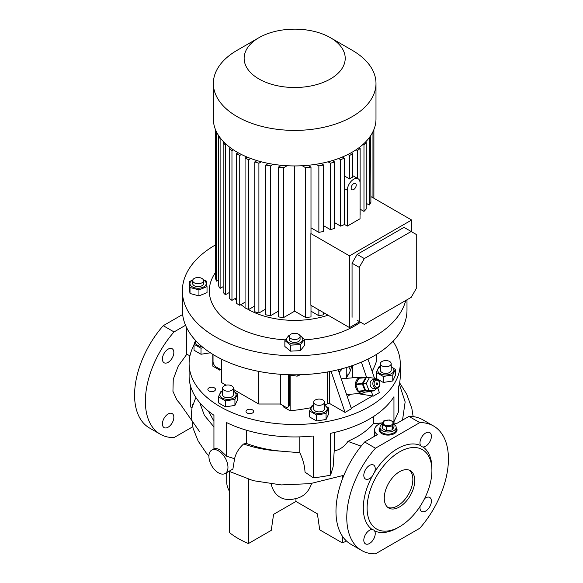 <?xml version="1.0" encoding="UTF-8"?>
<svg xmlns="http://www.w3.org/2000/svg" width="583" height="583" viewBox="0 0 583 583"><rect width="100%" height="100%" fill="white"/><g stroke="black" fill="none" stroke-linecap="round" stroke-linejoin="round"><path stroke-width="0.87" d="M393.999 424.169A8.089 4.671 180 0 1 396.156 427.346A8.089 4.671 180 0 1 393.787 430.648A8.089 4.671 180 0 1 384.977 431.66A8.089 4.671 180 0 1 379.985 427.346L379.985 429.547A8.089 4.671 0 0 0 382.353 432.848A8.089 4.671 0 0 0 391.164 433.861A8.089 4.671 0 0 0 396.156 429.547A8.089 4.671 180 0 1 393.787 432.848A8.089 4.671 180 0 1 384.977 433.861A8.089 4.671 180 0 1 379.985 429.547L379.985 430.648A8.089 4.671 0 0 0 382.054 433.767M394.093 433.767A8.089 4.671 0 0 0 396.156 430.648L396.156 427.346M379.985 427.346A8.089 4.671 180 0 1 382.142 424.169M391.565 424.963A4.941 2.857 180 0 1 384.576 424.963A4.941 2.857 180 0 1 384.576 420.926A4.941 2.857 180 0 1 391.565 420.926A4.941 2.857 180 0 1 391.565 424.963M382.142 424.118L382.142 428.09A6.063 3.498 180 0 0 382.295 428.41L382.295 424.439A6.063 3.498 180 0 1 382.142 424.118L383.585 421.013A6.063 3.498 180 0 1 383.782 420.897A6.063 3.498 180 0 1 383.993 420.78L389.364 419.949A6.063 3.498 180 0 1 389.918 420.037L393.846 422.303A6.063 3.498 180 0 1 393.999 422.631L393.999 426.603L392.563 429.7A6.063 3.498 180 0 1 392.359 429.824A6.063 3.498 180 0 1 392.148 429.941L392.148 425.962L386.784 426.792A6.063 3.498 180 0 1 386.223 426.705L386.223 430.684A6.063 3.498 180 0 0 386.784 430.764L386.784 426.792M382.295 424.439L386.223 426.705M392.563 429.7L392.563 425.728A6.063 3.498 180 0 1 392.359 425.845A6.063 3.498 180 0 1 392.148 425.962M392.563 425.728L393.999 422.631M386.784 430.764L392.148 429.941M382.295 428.41L386.223 430.684M300.07 336.384L300.07 339.321A5.393 3.112 180 0 1 298.489 341.521A5.393 3.112 180 0 1 292.615 342.199A5.393 3.112 180 0 1 289.285 339.321L289.285 336.384A5.393 3.112 0 0 0 292.615 339.262A5.393 3.112 0 0 0 298.489 338.585A5.393 3.112 0 0 0 300.07 336.384A5.393 3.112 0 0 0 296.74 333.512A5.393 3.112 0 0 0 290.866 334.183A5.393 3.112 0 0 0 289.285 336.384M289.394 335.772A8.111 4.679 0 0 0 288.272 342.192A8.111 4.679 0 0 0 299.327 343.154A8.111 4.679 0 0 0 299.961 335.772M289.722 335.167L289.022 335.327L284.861 340.479L290.509 345.143L300.332 344.648L300.332 350.653L290.509 351.148L284.861 346.484L284.861 340.479M190.014 287.485L190.014 293.489L189.154 287.82L189.154 281.815L190.014 287.485L198.949 289.889L207.023 286.625L206.163 280.955L203.256 279.738M192.805 280A8.111 4.679 0 0 0 191.443 286.238A8.111 4.679 0 0 0 202.738 287.39A8.111 4.679 0 0 0 204.728 280.868A8.111 4.679 0 0 0 203.372 280M192.886 279.811L189.154 281.815M203.482 280.62L203.482 283.557A5.393 3.112 180 0 1 200.151 286.428A5.393 3.112 180 0 1 194.277 285.757A5.393 3.112 180 0 1 192.696 283.557L192.696 280.62A5.393 3.112 0 0 0 194.277 282.821A5.393 3.112 0 0 0 200.151 283.498A5.393 3.112 0 0 0 203.482 280.62A5.393 3.112 0 0 0 201.9 278.419A5.393 3.112 0 0 0 196.026 277.741A5.393 3.112 0 0 0 192.696 280.62M233.171 388.905A5.393 3.112 180 0 1 227.261 391.186A5.393 3.112 180 0 1 222.575 388.096A5.393 3.112 180 0 1 222.757 387.294A5.393 3.112 180 0 1 228.667 385.013A5.393 3.112 180 0 1 233.36 388.096A5.393 3.112 180 0 1 233.171 388.905M233.36 388.096L233.36 394.698A5.393 3.112 180 0 1 233.171 395.507A5.393 3.112 180 0 1 227.261 397.788A5.393 3.112 180 0 1 222.575 394.698L222.575 388.096M384.408 360.673A5.393 3.112 180 0 1 391.193 363.683A5.393 3.112 180 0 1 387.199 366.685A5.393 3.112 180 0 1 380.415 363.683A5.393 3.112 180 0 1 384.408 360.673M391.193 363.683L391.193 370.285A5.393 3.112 180 0 1 387.199 373.288A5.393 3.112 180 0 1 380.415 370.285L380.415 363.683M300.398 374.745L297.097 376.181L288.017 374.694M222.575 391.2A8.111 4.679 0 0 0 220.075 395.777A8.111 4.679 0 0 0 225.869 399.224A8.111 4.679 0 0 0 235.102 396.921A8.111 4.679 0 0 0 233.36 391.2M222.575 390.829L220.993 391.339L218.443 396.841L225.417 400.864L225.417 406.868L218.443 402.846L218.443 396.841M380.415 366.787A8.111 4.679 0 0 0 377.973 371.495A8.111 4.679 0 0 0 387.906 374.803A8.111 4.679 0 0 0 393.642 369.068A8.111 4.679 0 0 0 391.193 366.787M376.283 372.42L383.257 376.443L392.774 374.971L395.325 369.476L395.325 375.481L392.774 380.976L383.257 382.448L376.283 378.425L376.283 372.42L378.833 366.926L380.415 366.408M322.909 399.996A5.393 3.112 180 0 1 324.483 402.197A5.393 3.112 180 0 1 321.16 405.068A5.393 3.112 180 0 1 315.279 404.398A5.393 3.112 180 0 1 313.705 402.197A5.393 3.112 180 0 1 317.028 399.319A5.393 3.112 180 0 1 322.909 399.996M313.705 402.197L313.705 408.8A5.393 3.112 0 0 0 315.279 411A5.393 3.112 0 0 0 321.16 411.671A5.393 3.112 0 0 0 324.483 408.8L324.483 402.197M313.705 405.302A8.111 4.679 0 0 0 313.363 405.484A8.111 4.679 0 0 0 313.363 412.108A8.111 4.679 0 0 0 324.826 412.108A8.111 4.679 0 0 0 324.483 405.302M313.705 404.923L312.124 405.44L309.573 410.935L316.547 414.958L326.065 413.485L326.065 419.49L316.547 420.962L309.573 416.94L309.573 410.935M195.793 340.712A8.111 4.679 0 0 0 195.713 343.3A8.111 4.679 0 0 0 202.119 346.696M195.553 340.457L194.03 344.225L200.997 348.248L203.175 347.563M361.154 446.141L347.942 441.411L356.942 436.878C363.632 433.001 369.105 428.636 373.353 423.761L373.353 416.634M392.993 341.31A105.574 60.953 180 0 1 400.251 363.522A105.574 60.953 180 0 1 369.331 406.621A105.574 60.953 180 0 1 254.275 419.833A105.574 60.953 180 0 1 189.103 363.522L189.103 375.991A105.574 60.953 180 0 0 213.939 415.271L213.939 448.881C215.586 448.196 217.612 448.538 220.024 449.908L226.649 456.219L234.577 458.748L232.901 469.038L225.176 473.498A13.475 7.783 -120 0 0 227.239 462.698A13.475 7.783 -120 0 0 218.436 450.819A13.475 7.783 -120 0 0 211.695 450.156A13.475 7.783 -120 0 0 209.632 460.956A13.475 7.783 -120 0 0 218.436 472.835A13.475 7.783 -120 0 0 225.176 473.498M176.919 400.004L172.94 391.339L173.26 379.271L178.274 366.007L186.757 354.326L189.971 355.71M374.607 472.113A8.089 4.671 120 0 0 373.565 465.023A8.089 4.671 120 0 0 369.52 465.423A8.089 4.671 120 0 0 364.244 472.551A8.089 4.671 120 0 0 365.483 479.029A8.089 4.671 120 0 0 369.52 478.628A8.089 4.671 120 0 0 372.136 476.391L374.607 472.113A48.52 28.013 120 0 1 397.599 448.619A48.52 28.013 120 0 1 420.598 445.558L421.954 446.789L423.069 446.986A8.089 4.671 120 0 0 431.398 436.303A8.089 4.671 120 0 0 429.722 432.601A8.089 4.671 120 0 0 423.491 434.765A8.089 4.671 120 0 0 419.964 442.905A8.089 4.671 120 0 0 420.598 445.558M363.807 540.171A8.089 4.671 120 0 0 365.483 543.873A8.089 4.671 120 0 0 371.714 541.709A8.089 4.671 120 0 0 375.241 533.569A8.089 4.671 120 0 0 374.607 530.916L373.885 530.049L372.136 529.488A8.089 4.671 120 0 0 363.807 540.171M420.073 506.372A8.089 4.671 120 0 0 421.64 511.451A8.089 4.671 120 0 0 425.677 511.051A8.089 4.671 120 0 0 430.961 503.923A8.089 4.671 120 0 0 429.722 497.445A8.089 4.671 120 0 0 425.677 497.846A8.089 4.671 120 0 0 424.548 498.633M168.123 427.193A8.089 4.671 120 0 0 173.406 420.066A8.089 4.671 120 0 0 172.167 413.587A8.089 4.671 120 0 0 168.123 413.988A8.089 4.671 120 0 0 162.839 421.115A8.089 4.671 120 0 0 164.078 427.594A8.089 4.671 120 0 0 168.123 427.193M168.123 362.349A8.089 4.671 120 0 0 173.406 355.222A8.089 4.671 120 0 0 172.167 348.743A8.089 4.671 120 0 0 168.123 349.144A8.089 4.671 120 0 0 162.839 356.271A8.089 4.671 120 0 0 164.078 362.75A8.089 4.671 120 0 0 168.123 362.349M397.606 527.855L399.508 526.755A45.824 26.454 120 0 0 431.908 470.634A45.824 26.454 120 0 0 399.508 451.92A45.824 26.454 120 0 0 367.108 508.048A45.824 26.454 120 0 0 399.508 526.755L397.599 527.855A48.52 28.013 120 0 0 397.606 527.855A48.52 28.013 120 0 1 374.607 530.916M372.136 476.391A48.52 28.013 120 0 0 372.136 529.488M379.985 427.652A8.985 5.189 0 0 0 379.088 429.911A8.985 5.189 0 0 0 381.719 433.584A8.985 5.189 0 0 0 391.514 434.707A8.985 5.189 0 0 0 397.059 429.911A8.985 5.189 0 0 0 396.156 427.652M379.985 428.388A8.985 5.189 0 0 0 379.11 430.283M399.508 506.948A21.564 12.447 120 0 0 413.595 487.942A21.564 12.447 120 0 0 410.294 470.663A21.564 12.447 120 0 0 399.508 471.727A21.564 12.447 120 0 0 385.421 490.733A21.564 12.447 120 0 0 388.723 508.012A21.564 12.447 120 0 0 399.508 506.948M409.295 470.182A21.564 12.447 -60 0 1 411.416 487.709A21.564 12.447 -60 0 1 397.599 505.847A21.564 12.447 -60 0 1 387.812 507.392M373.215 385.647A4.489 3.542 -95.1 0 1 375.991 379.336A4.489 3.542 -95.1 0 1 379.569 381.982A4.489 3.542 -95.1 0 1 376.786 388.285A4.489 3.542 -95.1 0 1 373.215 385.647M375.991 379.336L373.237 379.584A4.489 3.542 84.9 0 0 370.46 385.895A4.489 3.542 84.9 0 0 374.038 388.533L376.786 388.285M377.573 383.395A0.896 0.707 -95.1 0 1 376.305 384.131A0.896 0.707 -95.1 0 1 377.573 383.395M379.482 382.295A3.593 2.835 84.9 0 0 375.671 380.488A3.593 2.835 84.9 0 0 374.395 385.232A3.593 2.835 84.9 0 0 378.207 387.039A3.593 2.835 84.9 0 0 379.482 382.295M347.002 374.65A66.52 38.405 180 0 1 347.927 375.35M365.257 392.097A8.089 6.377 -95.1 0 1 364.666 392.483A8.089 6.377 -95.1 0 1 362.531 393.168A8.089 6.377 -95.1 0 1 355.681 387.083A8.089 6.377 -95.1 0 1 358.946 377.748A8.089 6.377 -95.1 0 1 361.088 377.063A8.089 6.377 -95.1 0 1 363.967 377.638M371.437 391.106L371.291 391.375A7.637 6.027 -95.1 0 1 371.109 391.485A7.637 6.027 -95.1 0 1 370.926 391.587L364.324 392.177L358.654 391.441A7.637 6.027 -95.1 0 1 358.312 391.142L364.914 390.552A7.637 6.027 -95.1 0 0 365.257 390.85L370.926 391.587M252.505 409.878A3.819 2.208 0 0 0 248.343 409.397A3.819 2.208 0 0 0 245.99 411.438A3.819 2.208 0 0 0 247.105 412.997A3.819 2.208 0 0 0 251.266 413.471A3.819 2.208 0 0 0 253.627 411.438A3.819 2.208 0 0 0 252.505 409.878M214.384 387.87A3.819 2.208 0 0 0 210.223 387.389A3.819 2.208 0 0 0 207.869 389.429A3.819 2.208 0 0 0 208.984 390.982A3.819 2.208 0 0 0 213.145 391.463A3.819 2.208 0 0 0 215.506 389.429A3.819 2.208 0 0 0 214.384 387.87M189.103 363.522A105.574 60.953 180 0 1 194.03 345.121M190.743 386.704L190.743 407.102L191.778 407.604M246.31 430.174L246.31 443.415C256.994 447.445 268.61 450.032 281.152 451.169L299.779 452.714C303.007 459.455 304.756 465.934 305.004 472.157L313.224 477.812L313.224 435.997A105.574 60.953 180 0 1 226.649 422.602L226.649 456.219M313.224 477.812A105.574 60.953 0 0 0 330.583 475.13L333.148 466.721L334.212 450.856C339.634 449.923 344.21 446.775 347.942 441.411M400.251 363.522L400.251 375.991A105.574 60.953 180 0 1 398.612 386.704L398.612 411.642L393.955 421.684L393.955 396.724A105.574 60.953 180 0 1 369.331 419.09A105.574 60.953 180 0 1 330.583 433.315L330.583 475.13M353.684 189.511A3.593 2.077 120 0 0 356.031 186.341A3.593 2.077 120 0 0 355.484 183.463A3.593 2.077 120 0 0 353.684 183.645A3.593 2.077 120 0 0 351.338 186.808A3.593 2.077 120 0 0 351.884 189.686A3.593 2.077 120 0 0 353.684 189.511M344.283 175.884L349.611 178.959A8.985 5.189 -60 0 1 351.199 177.808A8.985 5.189 -60 0 1 352.788 177.123L352.788 153.642L351.214 152.731M360.039 182.909A8.985 5.189 120 0 0 358.173 178.799A8.985 5.189 120 0 0 353.684 179.243A8.985 5.189 120 0 0 347.33 190.247L347.33 226.102L360.039 218.763L360.039 182.909M237.179 50.262L258.939 37.698A50.539 29.179 180 0 1 330.415 37.698A50.539 29.179 180 0 1 330.415 78.96A50.539 29.179 180 0 1 258.939 78.96A50.539 29.179 180 0 1 258.939 37.698L237.179 50.262A81.314 46.946 180 0 0 213.363 83.456L213.363 118.99A81.314 46.946 180 0 0 263.56 162.365A81.314 46.946 180 0 0 352.176 152.185A81.314 46.946 180 0 0 375.991 118.99L375.991 83.456A81.314 46.946 180 0 1 352.176 116.651A81.314 46.946 180 0 1 263.56 126.832A81.314 46.946 180 0 1 213.363 83.456M328.047 315.199A66.491 38.391 180 0 1 247.236 308.888M245.064 307.554A66.491 38.391 180 0 1 240.925 304.596M236.567 300.653A66.491 38.391 180 0 1 234.825 298.715M360.556 322.231A85.358 49.278 180 0 1 355.032 325.737A85.358 49.278 180 0 1 304.494 339.845M285.225 339.867A85.358 49.278 180 0 1 215.455 272.545M405.753 300.493A112.315 64.844 180 0 1 374.097 336.741A112.315 64.844 180 0 1 251.696 350.798A112.315 64.844 180 0 1 182.362 290.888A112.315 64.844 180 0 1 215.258 245.042A112.315 64.844 180 0 1 215.455 244.926M406.992 299.779L406.992 309.967A112.315 64.844 180 0 1 374.097 355.819A112.315 64.844 180 0 1 251.696 369.87A112.315 64.844 180 0 1 182.362 309.967L182.362 290.888M280.773 165.732L280.773 165.244M308.582 165.732L308.582 165.244M310.877 233.579L310.877 305.288L349.516 327.595L349.516 255.879L310.877 233.579A79.966 46.166 0 0 0 310.994 233.564L310.994 167.124L307.868 165.317M344.283 224.346L347.33 226.102M334.584 222.64L340.647 226.146A79.966 46.166 0 0 0 344.283 224.579L344.283 158.139L342.352 157.024M323.565 225.679L330.452 229.658A79.966 46.166 0 0 0 334.584 228.376L334.584 161.936L332.288 160.617M310.994 227.829L318.865 232.369A79.966 46.166 0 0 0 323.565 231.415L323.565 164.974L320.89 163.429M372.96 131.692L372.96 197.79A79.966 46.166 0 0 0 372.982 197.724L411.62 220.024L349.516 255.879M372.96 197.79L370.897 196.595M368.769 138.331L369.243 138.601L369.243 205.041A79.966 46.166 0 0 0 370.897 202.33L370.642 135.744M369.243 205.041L366.197 203.285M363.034 144.416L363.974 144.963L363.974 211.403A79.966 46.166 0 0 0 366.197 209.02L366.197 142.58L365.424 142.135M363.974 211.403L360.112 209.173M360.039 214.967A79.966 46.166 0 0 0 360.112 214.908L360.112 148.468L358.917 147.776M349.516 327.595L359.682 321.729M364.324 258.568L411.183 231.509L416.262 234.446L416.262 288.549L411.183 297.359L364.324 324.41L359.245 321.473L359.245 267.371L364.324 258.568L357.139 254.414L403.997 227.363L411.183 231.509M411.62 231.764L411.62 220.024M347.898 154.488L349.611 155.479L349.611 178.959M349.611 155.479L352.788 153.642M340.647 226.146L340.647 159.706A79.966 46.166 0 0 0 344.283 158.139M338.577 158.51L340.647 159.706M330.452 229.658L330.452 163.218A79.966 46.166 0 0 0 334.584 161.936M328.01 161.812L330.452 163.218M318.865 232.369L318.865 165.929A79.966 46.166 0 0 0 323.565 164.974M316.022 164.289L318.865 165.929M356.045 149.787L357.394 150.567L357.394 178.347M369.243 138.601A79.966 46.166 0 0 0 370.897 135.89M363.974 144.963A79.966 46.166 0 0 0 366.197 142.58M357.394 150.567A79.966 46.166 0 0 0 360.112 148.468M310.994 311.191L318.865 315.731A79.966 46.166 0 0 0 323.565 314.776L323.565 312.612M294.677 165.936L294.677 311.169L305.579 317.465A79.966 46.166 0 0 0 310.994 316.926L310.994 305.354M294.677 311.169L283.775 317.465L283.775 167.664A79.966 46.166 0 0 1 278.361 167.124L281.487 165.317M278.361 167.124L278.361 316.926A79.966 46.166 0 0 0 283.775 317.465M278.361 311.191L270.49 315.731L270.49 165.929L273.332 164.289M268.464 163.429L265.79 164.974L265.79 314.776A79.966 46.166 0 0 0 270.49 315.731M265.79 309.041L258.903 313.02L258.903 163.218L261.337 161.812M257.059 160.617L254.771 161.936L254.771 311.737A79.966 46.166 0 0 0 258.903 313.02M254.771 306.002L248.708 309.5L248.708 159.706L250.777 158.51M246.995 157.024L245.064 158.139L245.064 307.933A79.966 46.166 0 0 0 248.708 309.5M238.141 152.731L236.567 153.642L236.567 303.444L239.744 305.273L245.064 302.198M230.438 147.776L229.243 148.468L229.243 298.263A79.966 46.166 0 0 0 231.961 300.369L236.567 297.709M223.93 142.135L223.158 142.58L223.158 292.382A79.966 46.166 0 0 0 225.381 294.765L229.243 292.535M218.712 135.744L218.457 285.692A79.966 46.166 0 0 0 220.112 288.403L223.158 286.647M215.455 129.579L215.455 278.018A79.966 46.166 0 0 0 216.395 281.144L218.457 279.957M330.415 37.698L352.176 50.262A81.314 46.946 180 0 1 375.991 83.456M236.567 153.642L239.744 155.479L239.744 305.273M239.744 155.479L241.457 154.488M318.865 315.731L318.865 309.901M305.579 317.465L305.579 167.664A79.966 46.166 0 0 0 310.994 167.124M302.234 165.732L305.579 167.664M287.113 165.732L283.775 167.664M229.243 148.468A79.966 46.166 0 0 0 231.961 150.567L233.302 149.787M231.961 150.567L231.961 300.369M223.158 142.58A79.966 46.166 0 0 0 225.381 144.963L226.321 144.416M225.381 144.963L225.381 294.765M218.457 135.89A79.966 46.166 0 0 0 220.112 138.601L220.585 138.331M220.112 138.601L220.112 288.403M216.395 131.692L216.395 281.144M373.9 198.249L373.9 129.579M245.064 158.139A79.966 46.166 0 0 0 248.708 159.706M254.771 161.936A79.966 46.166 0 0 0 258.903 163.218M265.79 164.974A79.966 46.166 0 0 0 270.49 165.929M357.139 320.256L359.245 321.473M357.139 254.414L352.059 263.217L352.059 317.327M352.059 263.217L359.245 267.371M219.704 369.024L219.704 370.125L212.802 366.139L212.802 354.355M348.678 366.824A57.054 32.94 180 0 1 350.441 370.489M351.585 365.869A57.054 32.94 180 0 1 345.675 378.294L345.894 378.418M350.011 394.735L349.341 394.348M376.552 354.355L376.552 360.906A152.746 88.186 180 0 1 372.122 371.305M351.228 408.195L372.442 395.944L373.018 396.28L379.373 392.607L377.799 388.001M324.483 404.697A152.746 88.186 0 0 0 327.333 403.953A77.269 44.614 0 0 0 329.402 403.378L345.063 412.414L351.418 408.749L338.147 369.753M283.243 405.702L283.243 406.803L290.145 410.789A152.746 88.186 0 0 0 310.826 407.743M220.658 369.571L219.704 370.125M357.583 393.612L372.442 395.944M347.279 396.6L350.704 394.225M373.018 396.28L371.327 391.31M366.649 377.565L361.394 362.13M352.54 365.541L352.54 377.828M329.402 371.633L329.402 403.378M280.328 374.279L280.328 404.019L285.466 406.985A4.489 2.594 -120 0 0 287.711 407.211A4.489 2.594 -120 0 0 288.643 405.156L289.277 404.784L289.277 375.182M289.277 404.784A4.489 2.594 60 0 1 288.345 406.847L287.711 407.211M290.145 375.43L290.145 410.789M345.063 412.414L331.078 371.313M374.483 378.243L367.968 359.099M358.654 391.441L365.257 390.85M362.378 384L355.776 384.591A7.637 6.027 -95.1 0 1 355.798 384.08L362.4 383.49A7.637 6.027 -95.1 0 0 362.378 384L364.914 390.552M365.534 377.675L358.931 378.265A7.637 6.027 -95.1 0 1 359.288 378.054L365.891 377.463A7.637 6.027 -95.1 0 0 365.534 377.675L362.4 383.49M367.895 377.726L365.891 377.463M355.776 384.591L358.312 391.142M358.931 378.265L355.798 384.08M338.526 370.861L339.802 371.597L339.802 374.621M342.374 368.675A52.113 30.09 180 0 1 339.802 371.597M346.79 367.407L346.79 374.155A52.113 30.09 180 0 1 346.506 377.288M375.875 388.373L374.556 390.829L368.82 390.085L366.255 383.468L369.418 377.587L375.153 378.331L375.554 379.38M366.255 383.468L362.954 383.76L366.117 377.886L369.418 377.587M368.82 390.085L365.519 390.377L362.954 383.76M374.556 390.829L371.254 391.12L365.519 390.377M397.038 430.283A8.985 5.189 0 0 0 396.156 428.388M182.639 314.492L163.24 325.693A71.884 41.502 120 0 0 149.459 427.973L160.259 434.211A71.884 41.502 120 0 0 174.04 437.571L192.711 426.792M431.908 470.634L431.908 468.426A48.52 28.013 120 0 0 423.069 446.986M393.999 422.923A13.475 7.783 0 0 1 396.243 423.724L408.96 416.386A71.884 41.502 120 0 1 422.741 419.753L433.541 425.984A71.884 41.502 120 0 1 419.76 528.271L375.445 553.85A71.884 41.502 120 0 1 361.664 550.49A71.884 41.502 120 0 1 375.445 448.21L364.645 441.972A71.884 41.502 120 0 0 350.864 544.252L361.664 550.49M433.541 425.984A71.884 41.502 120 0 0 419.76 422.624L375.445 448.21M229.411 471.501L229.411 532.519A79.966 46.166 0 0 0 248.467 543.524L271.248 530.377L273.587 514.352L295.945 501.446L317.4 513.834L319.717 529.838L342.359 542.911A79.966 46.166 0 0 0 346.484 541.017M311.628 483.431A56.303 32.51 -120 0 1 297.432 498.144A57.506 57.506 0 0 1 293.978 498.99A48.141 27.795 -60 0 1 271.146 484.043M163.24 325.693L174.04 331.931A71.884 41.502 120 0 0 160.259 434.211M185.547 325.285L174.04 331.931M408.96 416.386L419.76 422.624M382.652 422.792A13.475 7.783 0 0 0 374.592 429.911A13.475 7.783 0 0 0 377.354 434.634L364.645 441.972M295.945 501.446L295.945 498.531M342.359 475.466L342.359 479.19M342.359 536.134L342.359 542.911M248.467 479.328L248.467 543.524M186.757 327.916L186.757 354.326M226.692 472.624L226.692 482.003A13.475 7.783 -120 0 0 229.411 491.265M229.01 471.283L253.226 480.669L281.283 484.925L310.316 483.628L343.912 475.276M399.311 384.095L405.149 401.92L402.525 420.103M393.955 421.684L393.161 421.764M382.514 422.821L373.353 423.761M213.939 426.945L204.349 415.293L199.758 402.671M195.859 397.446L192.004 407.714M281.152 451.169C267.684 450.433 255.172 448.035 243.599 443.984C238.848 448.342 235.838 453.261 234.577 458.748M246.31 443.415L243.599 443.984M208.415 411.132L213.939 421.225M299.779 452.714L299.779 436.871M334.212 432.513L334.212 450.856M194.03 344.225L194.03 350.23L200.997 354.253L200.997 348.248M210.514 352.781L200.997 354.253M316.547 414.958L316.547 420.962M326.065 413.485L328.615 407.991L328.615 413.996L326.065 419.49M328.615 407.991L324.483 405.119M383.257 376.443L383.257 382.448M392.774 374.971L392.774 380.976M395.325 369.476L391.193 366.605M225.417 400.864L234.934 399.391L234.934 405.396L225.417 406.868M234.934 399.391L237.485 393.889L237.485 399.894L234.934 405.396M237.485 393.889L233.36 391.025M297.097 374.796L297.097 376.181M221.351 369.972L216.213 367.006A4.489 2.594 -120 0 1 213.035 361.504L213.035 354.493M288.643 405.156L288.643 374.978M280.328 404.019L258.728 404.019L258.728 371.4M226.087 385.181L221.351 382.441L221.351 359.084M258.728 404.019L233.36 389.378M198.949 289.889L198.949 295.894L190.014 293.489M207.023 286.625L207.023 292.63L198.949 295.894M290.509 345.143L290.509 351.148M300.332 344.648L304.494 339.488L304.494 345.493L300.332 350.653M304.494 339.488L299.735 335.305M344.283 188.491L347.33 190.247M327.333 372.005L327.333 403.953M176.766 399.843L180.191 403.91L199.379 431.34M362.531 393.168L346.601 394.596M352.788 175.687L358.173 178.799M361.088 377.063L341.237 378.833M346.79 373.04L347.22 376.363M349.56 394.472L349.625 395.004M374.592 436.23L374.592 429.911M213.939 448.859L211.695 450.156M413.136 416.597L411.831 408.297L406.672 394.137L399.595 382.791M192.339 404.274L191.304 415.271L193.09 428.33L198.169 441.105L206.069 452.707L208.911 455.899"/></g></svg>
